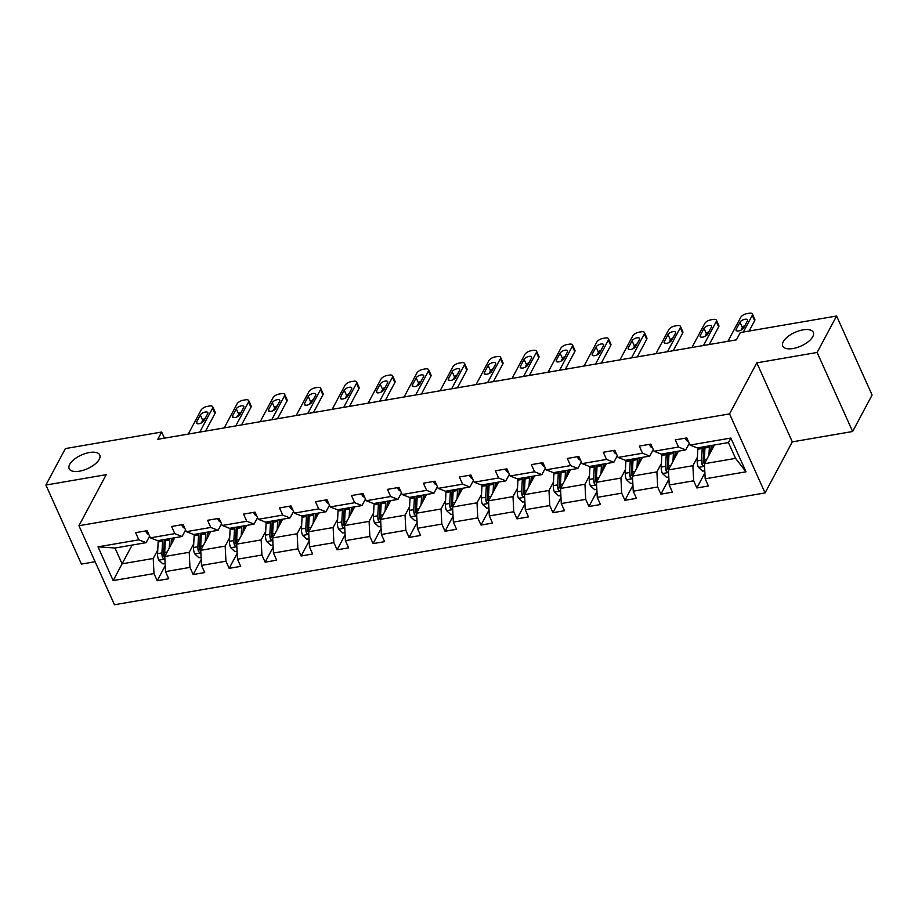 <?xml version="1.0" encoding="UTF-8"?>
<svg xmlns="http://www.w3.org/2000/svg" width="918" height="918" viewBox="0 0 918 918"><rect width="100%" height="100%" fill="white"/><g stroke="black" fill="none" stroke-linecap="round" stroke-linejoin="round"><path stroke-width="1.38" d="M783.261 341.726A16.742 7.47 155.8 0 1 799.016 330.836A16.742 7.47 155.8 0 1 813.291 332.327A16.742 7.47 155.8 0 1 812.774 336.654A16.742 7.47 155.8 0 1 797.019 347.555A16.742 7.47 155.8 0 1 782.744 346.063A16.742 7.47 155.8 0 1 783.261 341.726M69.699 464.393A16.742 7.47 155.8 0 1 85.454 453.492A16.742 7.47 155.8 0 1 99.741 454.995A16.742 7.47 155.8 0 1 99.224 459.321A16.742 7.47 155.8 0 1 83.469 470.211A16.742 7.47 155.8 0 1 69.194 468.719A16.742 7.47 155.8 0 1 69.699 464.393M852.627 431.506L817.112 352.466L756.799 362.839L792.314 441.868L852.627 431.506L872.1 395.038L836.585 316.01L740.298 332.557L736.397 339.855L157.758 439.32L161.66 432.022L65.373 448.581L45.9 485.048L81.415 564.077L95.128 561.713M792.314 441.868L765.061 492.92L114.463 604.755L78.948 525.727L729.546 413.892L765.061 492.92M817.112 352.466L836.585 316.01M714.433 444.978L704.427 463.728L735.559 458.369L746.001 471.806L705.185 478.817L708.398 485.978L696.865 487.963L704.886 472.942M704.427 463.728L705.185 478.817M678.459 451.163L668.442 469.913L692.895 465.701L693.652 480.803L696.865 487.963M693.652 480.803L669.211 485.002L672.424 492.163L660.891 494.148L668.912 479.127M642.485 457.348L632.468 476.098L656.909 471.886L657.678 486.988L660.891 494.148M657.678 486.988L633.225 491.187L636.449 498.348L624.917 500.333L632.938 485.312M606.5 463.533L596.493 482.283L620.935 478.071L621.693 493.173L624.917 500.333M621.693 493.173L597.251 497.372L600.464 504.533L588.931 506.506L596.952 491.497M570.526 469.718L560.519 488.468L584.961 484.256L585.718 499.358L588.931 506.506M585.718 499.358L561.277 503.557L564.49 510.718L552.957 512.692L560.978 497.682M534.551 475.903L524.534 494.641L548.987 490.441L549.744 505.543L552.957 512.692M549.744 505.543L525.291 509.742L528.516 516.903L516.983 518.877L525.004 503.867M498.566 482.088L488.56 500.826L513.001 496.627L513.77 511.728L516.983 518.877M513.77 511.728L489.317 515.927L492.53 523.088L481.009 525.062L489.019 510.052M462.592 488.273L452.585 507.011L477.027 502.812L477.785 517.913L481.009 525.062M477.785 517.913L453.343 522.112L456.556 529.273L445.023 531.247L453.044 516.237M426.618 494.458L416.6 513.196L441.053 508.997L441.81 524.098L445.023 531.247M441.81 524.098L417.369 528.298L420.582 535.458L409.049 537.432L417.07 522.422M390.632 500.643L380.626 519.381L405.067 515.182L405.836 530.283L409.049 537.432M405.836 530.283L381.383 534.483L384.608 541.643L373.075 543.617L381.085 528.607M354.658 506.816L344.652 525.566L369.093 521.367L369.851 536.468L373.075 543.617M369.851 536.468L345.409 540.668L348.622 547.828L337.09 549.802L345.111 534.792M318.684 513.001L308.666 531.751L333.119 527.552L333.877 542.653L337.09 549.802M333.877 542.653L309.435 546.853L312.648 554.002L301.115 555.987L309.136 540.977M282.71 519.186L272.692 537.937L297.145 533.737L297.902 548.838L301.115 555.987M297.902 548.838L273.449 553.038L276.674 560.187L265.141 562.172L273.162 547.151M246.724 525.371L236.718 544.122L261.16 539.922L261.917 555.023L265.141 562.172M261.917 555.023L237.475 559.223L240.688 566.372L229.156 568.357L237.177 553.336M210.75 531.556L200.744 550.307L225.185 546.107L225.943 561.208L229.156 568.357M225.943 561.208L201.501 565.408L204.714 572.557L193.182 574.542L201.203 559.521M174.776 537.741L164.758 556.492L189.211 552.292L189.969 567.393L193.182 574.542M189.969 567.393L165.527 571.593L168.74 578.742L157.207 580.727L165.229 565.706M132.112 545.074L122.094 563.824L153.226 558.477L153.994 573.578L157.207 580.727M153.994 573.578L113.166 580.589L98.008 546.841L138.825 539.83L135.612 532.669L147.144 530.684L150.357 537.845L174.799 533.645L171.586 526.484L183.118 524.499L186.331 531.66L210.773 527.46L207.56 520.299L219.092 518.314L222.305 525.475L246.758 521.275L243.545 514.114L255.066 512.129L258.291 519.29L282.733 515.09L279.52 507.929L291.052 505.944L294.265 513.105L318.707 508.905L315.494 501.744L327.026 499.759L330.239 506.92L354.692 502.72L351.468 495.559L363 493.574L366.225 500.735L390.666 496.535L387.453 489.374L398.986 487.389L402.199 494.55L426.64 490.35L423.428 483.189L434.96 481.204L438.173 488.365L462.626 484.165L459.402 477.004L470.934 475.031L474.147 482.179L498.6 477.98L495.387 470.819L506.92 468.846L510.133 475.994L534.574 471.795L531.361 464.634L542.894 462.661L546.107 469.809L570.548 465.61L567.335 458.449L578.868 456.476L582.081 463.624L606.534 459.425L603.31 452.264L614.842 450.29L618.066 457.439L642.508 453.24L639.295 446.079L650.828 444.105L654.041 451.254L678.482 447.055L675.269 439.894L686.802 437.92L690.015 445.069L730.843 438.058L746.001 471.806M654.041 451.254L661.339 454.1L685.792 449.9L689.257 443.394M685.792 449.9L678.482 447.055M697.405 457.267L692.895 465.701M668.442 469.913L669.211 485.002M618.066 457.439L625.365 460.285L649.806 456.085L653.283 449.579M649.806 456.085L642.508 453.24M661.419 463.452L656.909 471.886M632.468 476.098L633.225 491.187M582.081 463.624L589.39 466.47L613.832 462.27L617.309 455.764M613.832 462.27L606.534 459.425M625.445 469.637L620.935 478.071M596.493 482.283L597.251 497.372M546.107 469.809L553.405 472.655L577.858 468.455L581.335 461.949M577.858 468.455L570.548 465.61M589.471 475.822L584.961 484.256M560.519 488.468L561.277 503.557M510.133 475.994L517.431 478.84L541.884 474.64L545.349 468.134M541.884 474.64L534.574 471.795M553.485 482.007L548.987 490.441M524.534 494.641L525.291 509.742M474.147 482.179L481.457 485.025L505.898 480.825L509.375 474.319M505.898 480.825L498.6 477.98M517.511 488.192L513.001 496.627M488.56 500.826L489.317 515.927M438.173 488.365L445.482 491.21L469.924 487.01L473.401 480.504M469.924 487.01L462.626 484.165M481.537 494.366L477.027 502.812M452.585 507.011L453.343 522.112M402.199 494.55L409.497 497.395L433.95 493.195L437.416 486.689M433.95 493.195L426.64 490.35M445.563 500.551L441.053 508.997M416.6 513.196L417.369 528.298M366.225 500.735L373.523 503.58L397.964 499.381L401.441 492.874M397.964 499.381L390.666 496.535M409.577 506.736L405.067 515.182M380.626 519.381L381.383 534.483M330.239 506.92L337.549 509.765L361.99 505.566L365.467 499.059M361.99 505.566L354.692 502.72M373.603 512.921L369.093 521.367M344.652 525.566L345.409 540.668M294.265 513.105L301.563 515.95L326.016 511.751L329.493 505.244M326.016 511.751L318.707 508.905M337.629 519.106L333.119 527.552M308.666 531.751L309.435 546.853M258.291 519.29L265.589 522.135L290.031 517.936L293.508 511.429M290.031 517.936L282.733 515.09M301.643 525.291L297.145 533.737M272.692 537.937L273.449 553.038M222.305 525.475L229.615 528.32L254.056 524.121L257.533 517.614M254.056 524.121L246.758 521.275M265.669 531.476L261.16 539.922M236.718 544.122L237.475 559.223M186.331 531.66L193.629 534.505L218.082 530.306L221.559 523.799M218.082 530.306L210.773 527.46M229.695 537.661L225.185 546.107M200.744 550.307L201.501 565.408M150.357 537.845L157.655 540.691L182.108 536.491L185.574 529.984M182.108 536.491L174.799 533.645M193.709 543.846L189.211 552.292M164.758 556.492L165.527 571.593M98.008 546.841L114.991 548.023L146.123 542.664L149.6 536.169M146.123 542.664L138.825 539.83M756.799 362.839L729.546 413.892M78.948 525.727L106.213 474.675L45.9 485.048M164.425 438.173L161.66 432.022M735.559 458.369L728.456 442.568L697.324 447.915L690.015 445.069M157.735 550.031L153.226 558.477M114.991 548.023L122.094 563.824L113.166 580.589M730.843 438.058L728.456 442.568M145.87 530.902L145.836 531.419A6.931 3.098 80.2 0 0 148.762 534.299M188.259 434.076L201.053 410.116A5.233 2.329 -24.2 0 1 207.216 406.41L209.522 406.008A5.233 2.329 -24.2 0 1 212.735 406.789A5.233 2.329 -24.2 0 1 212.574 408.131L199.78 432.091M205.563 431.104L214.984 413.479L212.574 408.131M200.319 415.016A4.188 1.87 155.8 0 1 204.255 412.285A4.188 1.87 155.8 0 1 207.824 412.664A4.188 1.87 155.8 0 1 207.697 413.743L203.957 420.742A4.188 1.87 155.8 0 1 200.021 423.473A4.188 1.87 155.8 0 1 196.452 423.095A4.188 1.87 155.8 0 1 196.578 422.016L200.319 415.016L202.717 420.352A4.188 1.87 155.8 0 1 205.345 418.16M201.34 422.946L202.717 420.352M212.735 406.789L215.145 412.125A5.233 2.329 155.8 0 1 214.984 413.479M171.115 544.592L171.287 541.287A16.616 7.436 -99.8 0 1 171.62 538.292L173.089 540.484A9.547 4.269 80.2 0 0 173.215 540.668M169.268 548.046L169.692 540.002A20.012 8.962 -99.8 0 1 169.796 538.602M165.114 563.537L162.922 563.916L158.699 560.037A6.931 3.098 -99.8 0 1 157.552 553.669L158.16 541.987A20.012 8.962 -99.8 0 1 158.263 540.587M164.988 556.067A6.931 3.098 -99.8 0 1 164.701 552.441L165.309 540.759A20.012 8.962 -99.8 0 1 165.412 539.359M162.647 539.83A20.012 8.962 80.2 0 0 162.543 541.23L161.935 552.911A6.931 3.098 80.2 0 0 162.452 557.501L163.507 558.637L164.861 558.488M162.452 557.501L163.576 555.401A3.534 1.584 -99.8 0 1 163.53 554.197L164.138 542.515A16.616 7.436 -99.8 0 1 164.471 539.52M181.856 524.717L181.81 525.234A6.931 3.098 80.2 0 0 184.736 528.114M224.233 427.891L237.028 403.931A5.233 2.329 -24.2 0 1 243.201 400.225L245.508 399.823A5.233 2.329 -24.2 0 1 248.721 400.604A5.233 2.329 -24.2 0 1 248.56 401.958L235.765 425.918M241.549 424.919L250.958 407.294L248.56 401.958M236.293 408.831A4.188 1.87 155.8 0 1 240.241 406.1A4.188 1.87 155.8 0 1 243.809 406.479A4.188 1.87 155.8 0 1 243.672 407.558L239.942 414.557A4.188 1.87 155.8 0 1 235.995 417.288A4.188 1.87 155.8 0 1 232.426 416.91A4.188 1.87 155.8 0 1 232.564 415.831L236.293 408.831L238.691 414.167A4.188 1.87 155.8 0 1 241.319 411.975M237.314 416.761L238.691 414.167M248.721 400.604L251.119 405.94A5.233 2.329 155.8 0 1 250.958 407.294M217.83 518.532L217.784 519.049A6.931 3.098 80.2 0 0 220.722 521.929M260.207 421.706L273.002 397.746A5.233 2.329 -24.2 0 1 279.175 394.04L281.482 393.638A5.233 2.329 -24.2 0 1 284.695 394.419A5.233 2.329 -24.2 0 1 284.534 395.773L271.739 419.733M277.523 418.734L286.932 401.109L284.534 395.773M272.279 402.646A4.188 1.87 155.8 0 1 276.215 399.915A4.188 1.87 155.8 0 1 279.783 400.294A4.188 1.87 155.8 0 1 279.657 401.373L275.916 408.372A4.188 1.87 155.8 0 1 271.98 411.103A4.188 1.87 155.8 0 1 268.412 410.725A4.188 1.87 155.8 0 1 268.538 409.646L272.279 402.646L274.677 407.982A4.188 1.87 155.8 0 1 277.293 405.79M273.289 410.575L274.677 407.982M284.695 394.419L287.093 399.755A5.233 2.329 155.8 0 1 286.932 401.109M207.089 538.407L207.261 535.102A16.616 7.436 -99.8 0 1 207.594 532.107M205.242 541.861L205.666 533.817A20.012 8.962 -99.8 0 1 205.77 532.417M201.088 557.352L198.896 557.731L194.673 553.852A6.931 3.098 -99.8 0 1 193.526 547.484L194.134 535.802A20.012 8.962 -99.8 0 1 194.237 534.402M207.594 532.13L209.063 534.299A9.547 4.269 80.2 0 0 209.189 534.483M200.973 549.882A6.931 3.098 -99.8 0 1 200.675 546.256L201.283 534.574A20.012 8.962 -99.8 0 1 201.386 533.174M198.621 533.645A20.012 8.962 80.2 0 0 198.517 535.045L197.909 546.738A6.931 3.098 80.2 0 0 198.426 551.316L199.481 552.452L200.835 552.303M198.426 551.316L199.55 549.216A3.534 1.584 -99.8 0 1 199.504 548.012L200.113 536.33A16.616 7.436 -99.8 0 1 200.445 533.335M243.075 532.222L243.247 528.917A16.616 7.436 -99.8 0 1 243.568 525.922M241.227 535.687L241.641 527.632A20.012 8.962 -99.8 0 1 241.744 526.232M237.073 551.167L234.882 551.546L230.647 547.667A6.931 3.098 -99.8 0 1 229.5 541.299L230.108 529.617A20.012 8.962 -99.8 0 1 230.211 528.217M243.568 525.945L245.049 528.114A9.547 4.269 80.2 0 0 245.175 528.298M236.947 543.697A6.931 3.098 -99.8 0 1 236.649 540.071L237.257 528.389A20.012 8.962 -99.8 0 1 237.36 526.989M234.595 527.46A20.012 8.962 80.2 0 0 234.492 528.86L233.883 540.553A6.931 3.098 80.2 0 0 234.411 545.131L235.456 546.267L236.821 546.118M234.411 545.131L235.524 543.043A3.534 1.584 -99.8 0 1 235.478 541.827L236.098 530.145A16.616 7.436 -99.8 0 1 236.419 527.15M253.804 512.347L253.77 512.864A6.931 3.098 80.2 0 0 256.696 515.744M296.181 415.521L308.976 391.561A5.233 2.329 -24.2 0 1 315.149 387.855L317.456 387.453A5.233 2.329 -24.2 0 1 320.669 388.234A5.233 2.329 -24.2 0 1 320.508 389.588L307.714 413.548M313.497 412.549L322.906 394.924L320.508 389.588M308.253 396.461A4.188 1.87 155.8 0 1 312.189 393.73A4.188 1.87 155.8 0 1 315.758 394.109A4.188 1.87 155.8 0 1 315.631 395.188L311.891 402.187A4.188 1.87 155.8 0 1 307.955 404.918A4.188 1.87 155.8 0 1 304.386 404.54A4.188 1.87 155.8 0 1 304.512 403.461L308.253 396.461L310.651 401.797A4.188 1.87 155.8 0 1 313.279 399.605M309.274 404.39L310.651 401.797M320.669 388.234L323.067 393.57A5.233 2.329 155.8 0 1 322.906 394.924M279.049 526.037L279.221 522.732A16.616 7.436 -99.8 0 1 279.554 519.737L281.023 521.929A9.547 4.269 80.2 0 0 281.149 522.112M277.202 529.502L277.626 521.447A20.012 8.962 -99.8 0 1 277.729 520.047M273.048 544.982L270.856 545.361L266.633 541.482A6.931 3.098 -99.8 0 1 265.486 535.114L266.094 523.432A20.012 8.962 -99.8 0 1 266.197 522.032M272.921 537.512A6.931 3.098 -99.8 0 1 272.635 533.886L273.243 522.204A20.012 8.962 -99.8 0 1 273.346 520.804M270.569 521.275A20.012 8.962 80.2 0 0 270.477 522.675L269.858 534.368A6.931 3.098 80.2 0 0 270.385 538.946L271.43 540.082L272.795 539.933M270.385 538.946L271.51 536.858A3.534 1.584 -99.8 0 1 271.464 535.642L272.072 523.96A16.616 7.436 -99.8 0 1 272.405 520.965M289.79 506.162L289.744 506.679A6.931 3.098 80.2 0 0 292.67 509.559M332.167 409.336L344.961 385.376A5.233 2.329 -24.2 0 1 351.124 381.67L353.43 381.268A5.233 2.329 -24.2 0 1 356.654 382.049A5.233 2.329 -24.2 0 1 356.494 383.403L343.699 407.363M349.483 406.364L358.892 388.739L356.494 383.403M344.227 390.276A4.188 1.87 155.8 0 1 348.163 387.545A4.188 1.87 155.8 0 1 351.743 387.924A4.188 1.87 155.8 0 1 351.605 389.002L347.876 396.002A4.188 1.87 155.8 0 1 343.929 398.733A4.188 1.87 155.8 0 1 340.36 398.355A4.188 1.87 155.8 0 1 340.486 397.276L344.227 390.276L346.625 395.612A4.188 1.87 155.8 0 1 349.253 393.42M345.248 398.205L346.625 395.612M356.654 382.049L359.053 387.385A5.233 2.329 155.8 0 1 358.892 388.739M315.023 519.852L315.195 516.547A16.616 7.436 -99.8 0 1 315.528 513.552L316.997 515.744A9.547 4.269 80.2 0 0 317.123 515.927M313.176 523.317L313.6 515.262A20.012 8.962 -99.8 0 1 313.704 513.862M309.022 538.797L306.83 539.176L302.607 535.297A6.931 3.098 -99.8 0 1 301.46 528.929L302.068 517.247A20.012 8.962 -99.8 0 1 302.171 515.847M308.896 531.327A6.931 3.098 -99.8 0 1 308.609 527.701L309.217 516.019A20.012 8.962 -99.8 0 1 309.32 514.619M306.555 515.09A20.012 8.962 80.2 0 0 306.451 516.49L305.843 528.183A6.931 3.098 80.2 0 0 306.36 532.761L307.415 533.897L308.769 533.748M306.36 532.761L307.484 530.673A3.534 1.584 -99.8 0 1 307.438 529.457L308.046 517.775A16.616 7.436 -99.8 0 1 308.379 514.78M325.764 499.977L325.718 500.494A6.931 3.098 80.2 0 0 328.655 503.374M368.141 403.151L380.936 379.191A5.233 2.329 -24.2 0 1 387.109 375.485L389.416 375.095A5.233 2.329 -24.2 0 1 392.629 375.864A5.233 2.329 -24.2 0 1 392.468 377.218L379.673 401.177M385.457 400.179L394.866 382.554L392.468 377.218M380.213 384.091A4.188 1.87 155.8 0 1 384.149 381.36A4.188 1.87 155.8 0 1 387.717 381.739A4.188 1.87 155.8 0 1 387.591 382.817L383.85 389.817A4.188 1.87 155.8 0 1 379.914 392.548A4.188 1.87 155.8 0 1 376.346 392.17A4.188 1.87 155.8 0 1 376.472 391.091L380.213 384.091L382.611 389.427A4.188 1.87 155.8 0 1 385.227 387.235M381.222 392.02L382.611 389.427M392.629 375.864L395.027 381.2A5.233 2.329 155.8 0 1 394.866 382.554M350.997 513.667L351.169 510.362A16.616 7.436 -99.8 0 1 351.502 507.367L352.971 509.559A9.547 4.269 80.2 0 0 353.097 509.742M349.161 517.132L349.574 509.077A20.012 8.962 -99.8 0 1 349.678 507.677M345.007 532.612L342.804 532.991L338.581 529.112A6.931 3.098 -99.8 0 1 337.434 522.744L338.042 511.062A20.012 8.962 -99.8 0 1 338.145 509.662M344.881 525.142A6.931 3.098 -99.8 0 1 344.583 521.516L345.191 509.834A20.012 8.962 -99.8 0 1 345.294 508.434M342.529 508.905A20.012 8.962 80.2 0 0 342.425 510.305L341.817 521.998A6.931 3.098 80.2 0 0 342.345 526.588L343.389 527.712L344.743 527.563M342.345 526.588L343.458 524.488A3.534 1.584 -99.8 0 1 343.412 523.271L344.021 511.59A16.616 7.436 -99.8 0 1 344.353 508.595M361.738 493.792L361.692 494.309A6.931 3.098 80.2 0 0 364.63 497.189M404.115 396.966L416.91 373.006A5.233 2.329 -24.2 0 1 423.083 369.3L425.39 368.91A5.233 2.329 -24.2 0 1 428.603 369.679A5.233 2.329 -24.2 0 1 428.442 371.033L415.647 394.992M421.431 393.994L430.84 376.369L428.442 371.033M416.187 377.906A4.188 1.87 155.8 0 1 420.123 375.187A4.188 1.87 155.8 0 1 423.691 375.554A4.188 1.87 155.8 0 1 423.565 376.632L419.824 383.632A4.188 1.87 155.8 0 1 415.888 386.363A4.188 1.87 155.8 0 1 412.32 385.985A4.188 1.87 155.8 0 1 412.446 384.906L416.187 377.906L418.585 383.242A4.188 1.87 155.8 0 1 421.213 381.05M417.197 385.835L418.585 383.242M428.603 369.679L431.001 375.014A5.233 2.329 155.8 0 1 430.84 376.369M386.983 507.482L387.155 504.177A16.616 7.436 -99.8 0 1 387.488 501.182M385.135 510.947L385.549 502.892A20.012 8.962 -99.8 0 1 385.652 501.492M380.981 526.427L378.79 526.806L374.555 522.927A6.931 3.098 -99.8 0 1 373.408 516.559L374.028 504.877A20.012 8.962 -99.8 0 1 374.131 503.477M387.476 501.205L388.957 503.374A9.547 4.269 80.2 0 0 389.083 503.557M380.855 518.957A6.931 3.098 -99.8 0 1 380.557 515.331L381.177 503.649A20.012 8.962 -99.8 0 1 381.28 502.249M378.503 502.72A20.012 8.962 80.2 0 0 378.4 504.12L377.791 515.813A6.931 3.098 80.2 0 0 378.319 520.403L379.363 521.527L380.729 521.378M378.319 520.403L379.444 518.303A3.534 1.584 -99.8 0 1 379.398 517.086L380.006 505.405A16.616 7.436 -99.8 0 1 380.339 502.41M397.712 487.607L397.678 488.124A6.931 3.098 80.2 0 0 400.604 491.004M440.101 390.781L452.895 366.821A5.233 2.329 -24.2 0 1 459.057 363.115L461.364 362.725A5.233 2.329 -24.2 0 1 464.588 363.494A5.233 2.329 -24.2 0 1 464.428 364.848L451.633 388.807M457.405 387.809L466.826 370.184L464.428 364.848M452.161 371.721A4.188 1.87 155.8 0 1 456.097 369.002A4.188 1.87 155.8 0 1 459.666 369.369A4.188 1.87 155.8 0 1 459.539 370.447L455.798 377.459A4.188 1.87 155.8 0 1 451.863 380.178A4.188 1.87 155.8 0 1 448.294 379.8A4.188 1.87 155.8 0 1 448.42 378.721L452.161 371.721L454.559 377.057A4.188 1.87 155.8 0 1 457.187 374.865M453.182 379.65L454.559 377.057M464.588 363.494L466.987 368.829A5.233 2.329 155.8 0 1 466.826 370.184M422.957 501.297L423.129 497.992A16.616 7.436 -99.8 0 1 423.462 494.997M421.11 504.762L421.534 496.707A20.012 8.962 -99.8 0 1 421.637 495.307M416.956 520.242L414.764 520.621L410.541 516.742A6.931 3.098 -99.8 0 1 409.394 510.374L410.002 498.692A20.012 8.962 -99.8 0 1 410.105 497.292M423.462 495.02L424.931 497.189A9.547 4.269 80.2 0 0 425.057 497.372M416.829 512.772A6.931 3.098 -99.8 0 1 416.542 509.146L417.151 497.464A20.012 8.962 -99.8 0 1 417.254 496.064M414.488 496.535A20.012 8.962 80.2 0 0 414.385 497.935L413.777 509.628A6.931 3.098 80.2 0 0 414.293 514.218L415.349 515.342L416.703 515.193M414.293 514.218L415.418 512.118A3.534 1.584 -99.8 0 1 415.372 510.901L415.98 499.22A16.616 7.436 -99.8 0 1 416.313 496.225M433.698 481.422L433.652 481.939A6.931 3.098 80.2 0 0 436.578 484.819M476.075 384.608L488.869 360.636A5.233 2.329 -24.2 0 1 495.043 356.93L497.349 356.54A5.233 2.329 -24.2 0 1 500.562 357.309A5.233 2.329 -24.2 0 1 500.402 358.663L487.607 382.622M493.391 381.624L502.8 363.998L500.402 358.663M488.135 365.536A4.188 1.87 155.8 0 1 492.082 362.817A4.188 1.87 155.8 0 1 495.651 363.184A4.188 1.87 155.8 0 1 495.525 364.262L491.784 371.274A4.188 1.87 155.8 0 1 487.848 373.993A4.188 1.87 155.8 0 1 484.268 373.615A4.188 1.87 155.8 0 1 484.406 372.536L488.135 365.536L490.545 370.872A4.188 1.87 155.8 0 1 493.161 368.68M489.156 373.465L490.545 370.872M500.562 357.309L502.961 362.644A5.233 2.329 155.8 0 1 502.8 363.998M458.931 495.112L459.103 491.807A16.616 7.436 -99.8 0 1 459.436 488.812L460.905 491.004A9.547 4.269 80.2 0 0 461.031 491.187M457.084 498.577L457.508 490.522A20.012 8.962 -99.8 0 1 457.612 489.122M452.941 514.057L450.738 514.436L446.515 510.569A6.931 3.098 -99.8 0 1 445.368 504.189L445.976 492.507A20.012 8.962 -99.8 0 1 446.079 491.107M452.815 506.587A6.931 3.098 -99.8 0 1 452.517 502.961L453.125 491.279A20.012 8.962 -99.8 0 1 453.228 489.879M450.463 490.35A20.012 8.962 80.2 0 0 450.359 491.75L449.751 503.443A6.931 3.098 80.2 0 0 450.279 508.033L451.323 509.157L452.677 509.008M450.279 508.033L451.392 505.933A3.534 1.584 -99.8 0 1 451.346 504.716L451.954 493.035A16.616 7.436 -99.8 0 1 452.287 490.04M469.672 475.237L469.626 475.754A6.931 3.098 80.2 0 0 472.563 478.634M512.049 378.423L524.844 354.463A5.233 2.329 -24.2 0 1 531.017 350.745L533.324 350.355A5.233 2.329 -24.2 0 1 536.537 351.124A5.233 2.329 -24.2 0 1 536.376 352.478L523.581 376.437M529.365 375.439L538.774 357.813L536.376 352.478M524.121 359.351A4.188 1.87 155.8 0 1 528.057 356.632A4.188 1.87 155.8 0 1 531.625 356.999A4.188 1.87 155.8 0 1 531.499 358.077L527.758 365.089A4.188 1.87 155.8 0 1 523.822 367.808A4.188 1.87 155.8 0 1 520.254 367.429A4.188 1.87 155.8 0 1 520.38 366.351L524.121 359.351L526.519 364.687A4.188 1.87 155.8 0 1 529.147 362.495M525.13 367.28L526.519 364.687M536.537 351.124L538.935 356.459A5.233 2.329 155.8 0 1 538.774 357.813M494.917 488.927L495.089 485.622A16.616 7.436 -99.8 0 1 495.422 482.627L496.89 484.819A9.547 4.269 80.2 0 0 497.017 485.002M493.069 492.392L493.482 484.337A20.012 8.962 -99.8 0 1 493.586 482.937M488.915 507.872L486.724 508.251L482.489 504.384A6.931 3.098 -99.8 0 1 481.342 498.004L481.95 486.322A20.012 8.962 -99.8 0 1 482.053 484.922M488.789 500.402A6.931 3.098 -99.8 0 1 488.491 496.776L489.099 485.094A20.012 8.962 -99.8 0 1 489.202 483.694M486.437 484.165A20.012 8.962 80.2 0 0 486.333 485.565L485.725 497.258A6.931 3.098 80.2 0 0 486.253 501.848L487.297 502.972L488.663 502.823M486.253 501.848L487.378 499.748A3.534 1.584 -99.8 0 1 487.332 498.531L487.94 486.85A16.616 7.436 -99.8 0 1 488.261 483.855M505.646 469.052L505.611 469.568A6.931 3.098 80.2 0 0 508.538 472.46M548.035 372.238L560.818 348.278A5.233 2.329 -24.2 0 1 566.991 344.56L569.298 344.17A5.233 2.329 -24.2 0 1 572.511 344.939A5.233 2.329 -24.2 0 1 572.35 346.293L559.555 370.252M565.339 369.254L574.76 351.628L572.35 346.293M560.095 353.166A4.188 1.87 155.8 0 1 564.031 350.446A4.188 1.87 155.8 0 1 567.599 350.814A4.188 1.87 155.8 0 1 567.473 351.892L563.732 358.904A4.188 1.87 155.8 0 1 559.796 361.623A4.188 1.87 155.8 0 1 556.228 361.244A4.188 1.87 155.8 0 1 556.354 360.166L560.095 353.166L562.493 358.502A4.188 1.87 155.8 0 1 565.121 356.31M561.116 361.095L562.493 358.502M572.511 344.939L574.92 350.274A5.233 2.329 155.8 0 1 574.76 351.628M530.891 482.753L531.063 479.437A16.616 7.436 -99.8 0 1 531.396 476.442L532.865 478.634A9.547 4.269 80.2 0 0 532.991 478.817M529.043 486.207L529.468 478.152A20.012 8.962 -99.8 0 1 529.571 476.752M524.889 501.687L522.698 502.066L518.475 498.199A6.931 3.098 -99.8 0 1 517.327 491.819L517.936 480.137A20.012 8.962 -99.8 0 1 518.039 478.737M524.763 494.217A6.931 3.098 -99.8 0 1 524.476 490.591L525.085 478.909A20.012 8.962 -99.8 0 1 525.188 477.509M522.422 477.98A20.012 8.962 80.2 0 0 522.319 479.38L521.711 491.073A6.931 3.098 80.2 0 0 522.227 495.663L523.283 496.787L524.637 496.638M522.227 495.663L523.352 493.563A3.534 1.584 -99.8 0 1 523.306 492.346L523.914 480.665A16.616 7.436 -99.8 0 1 524.247 477.67M541.631 462.879L541.586 463.383A6.931 3.098 80.2 0 0 544.512 466.275M584.009 366.053L596.803 342.093A5.233 2.329 -24.2 0 1 602.965 338.375L605.272 337.985A5.233 2.329 -24.2 0 1 608.496 338.753A5.233 2.329 -24.2 0 1 608.336 340.108L595.541 364.067M601.324 363.069L610.734 345.443L608.336 340.108M596.069 346.981A4.188 1.87 155.8 0 1 600.016 344.261A4.188 1.87 155.8 0 1 603.585 344.629A4.188 1.87 155.8 0 1 603.447 345.719L599.718 352.719A4.188 1.87 155.8 0 1 595.771 355.438A4.188 1.87 155.8 0 1 592.202 355.059A4.188 1.87 155.8 0 1 592.34 353.981L596.069 346.981L598.467 352.317A4.188 1.87 155.8 0 1 601.095 350.125M597.09 354.91L598.467 352.317M608.496 338.753L610.895 344.089A5.233 2.329 155.8 0 1 610.734 345.443M566.865 476.568L567.037 473.252A16.616 7.436 -99.8 0 1 567.37 470.257M565.018 480.022L565.442 471.967A20.012 8.962 -99.8 0 1 565.545 470.567M560.864 495.513L558.672 495.881L554.449 492.014A6.931 3.098 -99.8 0 1 553.302 485.633L553.91 473.952A20.012 8.962 -99.8 0 1 554.013 472.552M567.37 470.28L568.839 472.449A9.547 4.269 80.2 0 0 568.965 472.632M560.737 488.032A6.931 3.098 -99.8 0 1 560.45 484.406L561.059 472.724A20.012 8.962 -99.8 0 1 561.162 471.324M558.396 471.795A20.012 8.962 80.2 0 0 558.293 473.195L557.685 484.888A6.931 3.098 80.2 0 0 558.201 489.478L559.257 490.602L560.611 490.453M558.201 489.478L559.326 487.378A3.534 1.584 -99.8 0 1 559.28 486.173L559.888 474.48A16.616 7.436 -99.8 0 1 560.221 471.485M577.606 456.694L577.56 457.198A6.931 3.098 80.2 0 0 580.497 460.09M619.983 359.867L632.777 335.908A5.233 2.329 -24.2 0 1 638.951 332.19L641.257 331.8A5.233 2.329 -24.2 0 1 644.47 332.568A5.233 2.329 -24.2 0 1 644.31 333.923L631.515 357.882M637.299 356.884L646.708 339.258L644.31 333.923M632.054 340.796A4.188 1.87 155.8 0 1 635.99 338.076A4.188 1.87 155.8 0 1 639.559 338.444A4.188 1.87 155.8 0 1 639.433 339.534L635.692 346.534A4.188 1.87 155.8 0 1 631.756 349.253A4.188 1.87 155.8 0 1 628.187 348.886A4.188 1.87 155.8 0 1 628.314 347.796L632.054 340.796L634.453 346.132A4.188 1.87 155.8 0 1 637.069 343.94M633.064 348.725L634.453 346.132M644.47 332.568L646.869 337.904A5.233 2.329 155.8 0 1 646.708 339.258M602.851 470.383L603.023 467.067A16.616 7.436 -99.8 0 1 603.344 464.072M601.003 473.837L601.416 465.782A20.012 8.962 -99.8 0 1 601.519 464.382M596.849 489.328L594.657 489.696L590.423 485.829A6.931 3.098 -99.8 0 1 589.276 479.46L589.884 467.767A20.012 8.962 -99.8 0 1 589.987 466.367M603.344 464.095L604.824 466.264A9.547 4.269 80.2 0 0 604.951 466.447M596.723 481.847A6.931 3.098 -99.8 0 1 596.425 478.221L597.033 466.539A20.012 8.962 -99.8 0 1 597.136 465.139M594.371 465.61A20.012 8.962 80.2 0 0 594.267 467.021L593.659 478.703A6.931 3.098 80.2 0 0 594.187 483.293L595.231 484.417L596.597 484.268M594.187 483.293L595.3 481.193A3.534 1.584 -99.8 0 1 595.254 479.988L595.874 468.295A16.616 7.436 -99.8 0 1 596.195 465.3M613.58 450.509L613.545 451.013A6.931 3.098 80.2 0 0 616.471 453.905M655.957 353.682L668.752 329.723A5.233 2.329 -24.2 0 1 674.925 326.005L677.232 325.615A5.233 2.329 -24.2 0 1 680.445 326.383A5.233 2.329 -24.2 0 1 680.284 327.737L667.489 351.697M673.273 350.699L682.682 333.073L680.284 327.737M668.029 334.611A4.188 1.87 155.8 0 1 671.965 331.891A4.188 1.87 155.8 0 1 675.533 332.259A4.188 1.87 155.8 0 1 675.407 333.349L671.666 340.349A4.188 1.87 155.8 0 1 667.73 343.068A4.188 1.87 155.8 0 1 664.162 342.701A4.188 1.87 155.8 0 1 664.288 341.611L668.029 334.611L670.427 339.947A4.188 1.87 155.8 0 1 673.055 337.755M669.05 342.54L670.427 339.947M680.445 326.383L682.843 331.719A5.233 2.329 155.8 0 1 682.682 333.073M638.825 464.198L638.997 460.882A16.616 7.436 -99.8 0 1 639.33 457.887L640.798 460.079A9.547 4.269 80.2 0 0 640.925 460.262M636.977 467.652L637.402 459.597A20.012 8.962 -99.8 0 1 637.494 458.197M632.823 483.143L630.632 483.511L626.409 479.644A6.931 3.098 -99.8 0 1 625.261 473.275L625.869 461.582A20.012 8.962 -99.8 0 1 625.973 460.182M632.697 475.662A6.931 3.098 -99.8 0 1 632.41 472.036L633.018 460.354A20.012 8.962 -99.8 0 1 633.122 458.954M630.345 459.425A20.012 8.962 80.2 0 0 630.241 460.836L629.633 472.518A6.931 3.098 80.2 0 0 630.161 477.108L631.205 478.232L632.571 478.083M630.161 477.108L631.286 475.008A3.534 1.584 -99.8 0 1 631.24 473.803L631.848 462.11A16.616 7.436 -99.8 0 1 632.181 459.115M649.565 444.323L649.519 444.828A6.931 3.098 80.2 0 0 652.446 447.72M691.942 347.497L704.737 323.538A5.233 2.329 -24.2 0 1 710.899 319.82L713.206 319.43A5.233 2.329 -24.2 0 1 716.43 320.198A5.233 2.329 -24.2 0 1 716.269 321.552L703.475 345.512M709.247 344.514L718.668 326.888L716.269 321.552M704.003 328.426A4.188 1.87 155.8 0 1 707.939 325.706A4.188 1.87 155.8 0 1 711.519 326.074A4.188 1.87 155.8 0 1 711.381 327.164L707.652 334.163A4.188 1.87 155.8 0 1 703.704 336.883A4.188 1.87 155.8 0 1 700.136 336.516A4.188 1.87 155.8 0 1 700.262 335.426L704.003 328.426L706.401 333.773A4.188 1.87 155.8 0 1 709.029 331.57M705.024 336.355L706.401 333.773M716.43 320.198L718.828 325.534A5.233 2.329 155.8 0 1 718.668 326.888M674.799 458.013L674.971 454.697A16.616 7.436 -99.8 0 1 675.304 451.702L676.773 453.894A9.547 4.269 80.2 0 0 676.899 454.077M672.951 461.467L673.376 453.412A20.012 8.962 -99.8 0 1 673.479 452.012M668.797 476.958L666.606 477.326L662.383 473.459A6.931 3.098 -99.8 0 1 661.235 467.09L661.844 455.397A20.012 8.962 -99.8 0 1 661.947 453.997M668.671 469.477A6.931 3.098 -99.8 0 1 668.384 465.851L668.992 454.169A20.012 8.962 -99.8 0 1 669.096 452.769M666.33 453.251A20.012 8.962 80.2 0 0 666.227 454.651L665.619 466.333A6.931 3.098 80.2 0 0 666.135 470.923L667.191 472.047L668.545 471.898M666.135 470.923L667.26 468.823A3.534 1.584 -99.8 0 1 667.214 467.618L667.822 455.925A16.616 7.436 -99.8 0 1 668.155 452.93M685.539 438.138L685.494 438.643A6.931 3.098 80.2 0 0 688.431 441.535M727.917 341.312L740.711 317.353A5.233 2.329 -24.2 0 1 746.885 313.635L749.191 313.245A5.233 2.329 -24.2 0 1 752.404 314.013A5.233 2.329 -24.2 0 1 752.244 315.367L743.339 332.029M749.122 331.042L754.642 320.703L752.244 315.367M739.988 322.241A4.188 1.87 155.8 0 1 743.924 319.521A4.188 1.87 155.8 0 1 747.493 319.889A4.188 1.87 155.8 0 1 747.367 320.979L743.626 327.978A4.188 1.87 155.8 0 1 739.69 330.698A4.188 1.87 155.8 0 1 736.11 330.331A4.188 1.87 155.8 0 1 736.247 329.241L739.988 322.241L742.387 327.588A4.188 1.87 155.8 0 1 745.003 325.385M740.998 330.17L742.387 327.588M752.404 314.013L754.803 319.349A5.233 2.329 155.8 0 1 754.642 320.703M710.773 451.828L710.945 448.512A16.616 7.436 -99.8 0 1 711.278 445.517L712.747 447.709A9.547 4.269 80.2 0 0 712.873 447.892M708.937 455.282L709.35 447.238A20.012 8.962 -99.8 0 1 709.453 445.827M704.783 470.773L702.58 471.152L698.357 467.273A6.931 3.098 -99.8 0 1 697.21 460.905L697.818 449.212A20.012 8.962 -99.8 0 1 697.921 447.812M704.657 463.292A6.931 3.098 -99.8 0 1 704.358 459.666L704.967 447.984A20.012 8.962 -99.8 0 1 705.07 446.584M702.304 447.066A20.012 8.962 80.2 0 0 702.201 448.466L701.593 460.147A6.931 3.098 80.2 0 0 702.121 464.738L703.165 465.862L704.519 465.713M702.121 464.738L703.234 462.638A3.534 1.584 -99.8 0 1 703.188 461.433L703.796 449.74A16.616 7.436 -99.8 0 1 704.129 446.745M147.305 531.052L145.847 531.304M196.578 422.016L197.347 423.714M158.803 560.141L164.896 559.096M165.309 540.759L169.692 540.002M158.16 541.987L162.543 541.23M164.701 552.441L167.145 552.016M157.552 553.669L161.935 552.911M183.279 524.866L181.821 525.119M232.564 415.831L233.321 417.529M219.253 518.681L217.796 518.934M268.538 409.646L269.307 411.344M194.777 553.956L200.87 552.911M201.283 534.574L205.666 533.817M194.134 535.802L198.517 535.045M200.675 546.256L203.13 545.831M193.526 547.484L197.909 546.738M230.751 547.771L236.844 546.726M237.257 528.389L241.641 527.632M230.108 529.617L234.492 528.86M236.649 540.071L239.105 539.646M229.5 541.299L233.883 540.553M255.238 512.496L253.77 512.749M304.512 403.461L305.281 405.159M266.736 541.586L272.83 540.541M273.243 522.204L277.626 521.447M266.094 523.432L270.477 522.675M272.635 533.886L275.079 533.461M265.486 535.114L269.858 534.368M291.213 506.311L289.755 506.564M340.486 397.276L341.255 398.974M302.711 535.401L308.804 534.356M309.217 516.019L313.6 515.262M302.068 517.247L306.451 516.49M308.609 527.701L311.064 527.276M301.46 528.929L305.843 528.183M327.187 500.126L325.729 500.379M376.472 391.091L377.229 392.801M338.685 529.216L344.778 528.171M345.191 509.834L349.574 509.077M338.042 511.062L342.425 510.305M344.583 521.516L347.038 521.091M337.434 522.744L341.817 521.998M363.172 493.941L361.703 494.194M412.446 384.906L413.215 386.616M374.67 523.03L380.752 521.986M381.177 503.649L385.549 502.892M374.028 504.877L378.4 504.12M380.557 515.331L383.013 514.906M373.408 516.559L377.791 515.813M399.146 487.756L397.689 488.009M448.42 378.721L449.189 380.431M410.644 516.845L416.738 515.801M417.151 497.464L421.534 496.707M410.002 498.692L414.385 497.935M416.542 509.146L418.998 508.733M409.394 510.374L413.777 509.628M435.121 481.571L433.663 481.824M484.406 372.536L485.163 374.246M446.618 510.66L452.712 509.616M453.125 491.279L457.508 490.522M445.976 492.507L450.359 491.75M452.517 502.961L454.972 502.548M445.368 504.189L449.751 503.443M471.095 475.386L469.637 475.639M520.38 366.351L521.149 368.061M482.604 504.475L488.686 503.431M489.099 485.094L493.482 484.337M481.95 486.322L486.333 485.565M488.491 496.776L490.946 496.363M481.342 498.004L485.725 497.258M507.08 469.201L505.611 469.454M556.354 360.166L557.123 361.876M518.578 498.29L524.671 497.246M525.085 478.909L529.468 478.152M517.936 480.137L522.319 479.38M524.476 490.591L526.921 490.178M517.327 491.819L521.711 491.073M543.054 463.016L541.597 463.269M592.34 353.981L593.097 355.691M554.552 492.105L560.646 491.061M561.059 472.724L565.442 471.967M553.91 473.952L558.293 473.195M560.45 484.406L562.906 483.993M553.302 485.633L557.685 484.888M579.029 456.831L577.571 457.084M628.314 347.796L629.082 349.506M590.526 485.92L596.62 484.876M597.033 466.539L601.416 465.782M589.884 467.767L594.267 467.021M596.425 478.221L598.88 477.808M589.276 479.46L593.659 478.703M615.014 450.646L613.545 450.899M664.288 341.611L665.057 343.321M626.512 479.735L632.605 478.691M633.018 460.354L637.402 459.597M625.869 461.582L630.241 460.836M632.41 472.036L634.854 471.623M625.261 473.275L629.633 472.518M650.988 444.461L649.531 444.714M700.262 335.426L701.031 337.135M662.486 473.55L668.579 472.506M668.992 454.169L673.376 453.412M661.844 455.397L666.227 454.651M668.384 465.851L670.84 465.437M661.235 467.09L665.619 466.333M686.962 438.276L685.505 438.529M736.247 329.241L737.005 330.95M698.46 467.365L704.554 466.321M704.967 447.984L709.35 447.238M697.818 449.212L702.201 448.466M704.358 459.666L706.814 459.252M697.21 460.905L701.593 460.147"/></g></svg>
